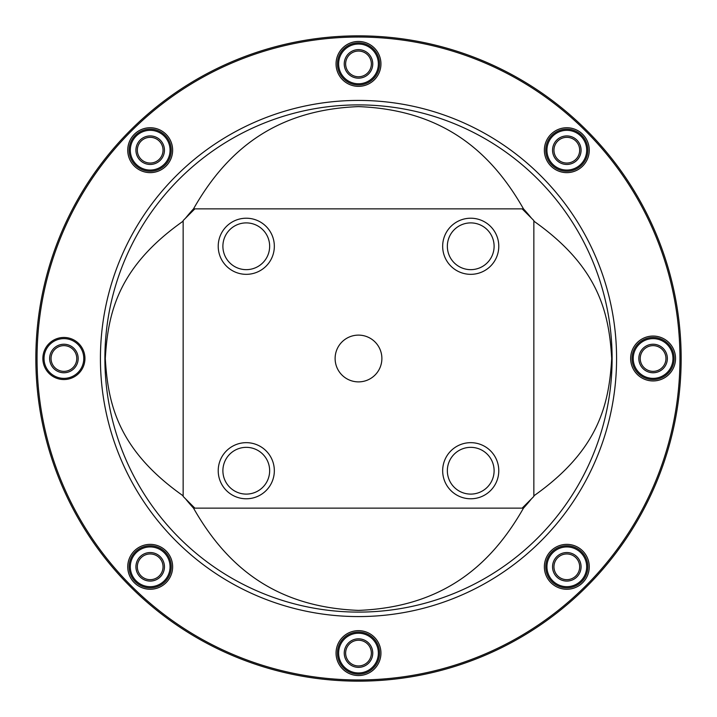 <?xml version="1.0" encoding="UTF-8"?>
<svg xmlns="http://www.w3.org/2000/svg" width="717" height="717" viewBox="0 0 717 717"><rect width="100%" height="100%" fill="white"/><g stroke="black" fill="none" stroke-linecap="round" stroke-linejoin="round"><path stroke-width="1.08" d="M35.85 358.5A322.65 322.65 0 0 0 358.5 681.15A322.65 322.65 0 0 0 681.15 358.5A322.65 322.65 0 0 0 358.5 35.85A322.65 322.65 0 0 0 35.85 358.5M37.042 358.5A321.458 321.458 0 0 1 358.5 37.042A321.458 321.458 0 0 1 679.958 358.5A321.458 321.458 0 0 1 358.5 679.958A321.458 321.458 0 0 1 37.042 358.5M84.947 358.5A21.044 21.044 0 0 0 63.903 337.456A21.044 21.044 0 0 0 42.868 358.5A21.044 21.044 0 0 0 63.903 379.544A21.044 21.044 0 0 0 84.947 358.5M172.636 566.806A22.442 22.442 0 0 1 150.194 589.257A22.442 22.442 0 0 1 127.743 566.806A22.442 22.442 0 0 1 150.194 544.364A22.442 22.442 0 0 1 172.636 566.806M589.257 566.806A22.442 22.442 0 0 1 566.806 589.257A22.442 22.442 0 0 1 544.364 566.806A22.442 22.442 0 0 1 566.806 544.364A22.442 22.442 0 0 1 589.257 566.806M172.636 150.194A22.442 22.442 0 0 1 150.194 172.636A22.442 22.442 0 0 1 127.743 150.194A22.442 22.442 0 0 1 150.194 127.743A22.442 22.442 0 0 1 172.636 150.194M589.257 150.194A22.442 22.442 0 0 1 566.806 172.636A22.442 22.442 0 0 1 544.364 150.194A22.442 22.442 0 0 1 566.806 127.743A22.442 22.442 0 0 1 589.257 150.194M336.058 63.903A22.442 22.442 0 0 1 358.5 41.461A22.442 22.442 0 0 1 380.942 63.903A22.442 22.442 0 0 1 358.5 86.354A22.442 22.442 0 0 1 336.058 63.903M630.646 358.5A22.442 22.442 0 0 1 653.097 336.058A22.442 22.442 0 0 1 675.539 358.5A22.442 22.442 0 0 1 653.097 380.942A22.442 22.442 0 0 1 630.646 358.5M336.058 653.097A22.442 22.442 0 0 1 358.5 630.646A22.442 22.442 0 0 1 380.942 653.097A22.442 22.442 0 0 1 358.5 675.539A22.442 22.442 0 0 1 336.058 653.097M78.171 358.5A14.259 14.259 0 0 1 63.903 372.759A14.259 14.259 0 0 1 49.643 358.5A14.259 14.259 0 0 1 63.903 344.241A14.259 14.259 0 0 1 78.171 358.5M76.764 358.5A12.861 12.861 0 0 1 63.903 371.361A12.861 12.861 0 0 1 51.05 358.5A12.861 12.861 0 0 1 63.903 345.639A12.861 12.861 0 0 1 76.764 358.5M533.851 221.159C598.803 266.939 609.038 312.72 611.7 358.5C609.038 404.28 598.803 450.061 533.851 495.841M531.476 498.826A222.736 222.736 0 0 1 523.482 508.138C490.67 565.776 442.488 607.093 358.5 610.391C274.512 607.093 226.33 565.776 193.518 508.138L194.836 508.138L183.149 496.442L183.149 220.558L194.836 208.862L523.482 208.862A222.736 222.736 0 0 1 531.476 218.174M185.524 218.174A222.736 222.736 0 0 1 193.518 208.862C226.33 151.224 274.512 109.907 358.5 106.609C442.488 109.907 490.67 151.224 523.482 208.862M522.164 208.862L533.851 220.558L533.851 496.442L522.164 508.138L523.482 508.138M193.518 508.138A222.736 222.736 0 0 1 185.524 498.826M193.518 208.862L194.836 208.862M183.149 495.841C118.197 450.061 107.962 404.28 105.3 358.5C107.962 312.72 118.197 266.939 183.149 221.159M522.164 508.138L194.836 508.138M358.5 381.883A23.383 23.383 0 0 0 381.883 358.5A23.383 23.383 0 0 0 358.5 335.117A23.383 23.383 0 0 0 335.117 358.5A23.383 23.383 0 0 0 358.5 381.883M246.272 222.897A23.383 23.383 0 0 1 269.646 245.761A23.383 23.383 0 0 1 246.272 269.655A23.383 23.383 0 0 1 222.897 246.782A23.383 23.383 0 0 1 246.272 222.897M246.272 447.345A23.383 23.383 0 0 1 269.646 470.218A23.383 23.383 0 0 1 246.272 494.103A23.383 23.383 0 0 1 222.897 471.239A23.383 23.383 0 0 1 246.272 447.345M470.728 447.345A23.383 23.383 0 0 1 494.103 470.218A23.383 23.383 0 0 1 470.728 494.103A23.383 23.383 0 0 1 447.354 471.239A23.383 23.383 0 0 1 470.728 447.345M470.728 222.897A23.383 23.383 0 0 1 494.103 245.761A23.383 23.383 0 0 1 470.728 269.655A23.383 23.383 0 0 1 447.354 246.782A23.383 23.383 0 0 1 470.728 222.897M171.238 566.806A21.044 21.044 0 0 1 150.194 587.85A21.044 21.044 0 0 1 129.15 566.806A21.044 21.044 0 0 1 150.194 545.762A21.044 21.044 0 0 1 171.238 566.806M135.925 566.806A14.259 14.259 0 0 1 150.194 552.547A14.259 14.259 0 0 1 164.453 566.806A14.259 14.259 0 0 1 150.194 581.075A14.259 14.259 0 0 1 135.925 566.806M137.332 566.806A12.861 12.861 0 0 1 150.194 553.954A12.861 12.861 0 0 1 163.046 566.806A12.861 12.861 0 0 1 150.194 579.668A12.861 12.861 0 0 1 137.332 566.806M587.85 566.806A21.044 21.044 0 0 1 566.806 587.85A21.044 21.044 0 0 1 545.762 566.806A21.044 21.044 0 0 1 566.806 545.762A21.044 21.044 0 0 1 587.85 566.806M552.547 566.806A14.259 14.259 0 0 1 566.806 552.547A14.259 14.259 0 0 1 581.075 566.806A14.259 14.259 0 0 1 566.806 581.075A14.259 14.259 0 0 1 552.547 566.806M553.954 566.806A12.861 12.861 0 0 1 566.806 553.954A12.861 12.861 0 0 1 579.668 566.806A12.861 12.861 0 0 1 566.806 579.668A12.861 12.861 0 0 1 553.954 566.806M171.238 150.194A21.044 21.044 0 0 1 150.194 171.238A21.044 21.044 0 0 1 129.15 150.194A21.044 21.044 0 0 1 150.194 129.15A21.044 21.044 0 0 1 171.238 150.194M164.453 150.194A14.259 14.259 0 0 1 150.194 164.453A14.259 14.259 0 0 1 135.925 150.194A14.259 14.259 0 0 1 150.194 135.925A14.259 14.259 0 0 1 164.453 150.194M163.046 150.194A12.861 12.861 0 0 1 150.194 163.046A12.861 12.861 0 0 1 137.332 150.194A12.861 12.861 0 0 1 150.194 137.332A12.861 12.861 0 0 1 163.046 150.194M587.85 150.194A21.044 21.044 0 0 1 566.806 171.238A21.044 21.044 0 0 1 545.762 150.194A21.044 21.044 0 0 1 566.806 129.15A21.044 21.044 0 0 1 587.85 150.194M581.075 150.194A14.259 14.259 0 0 1 566.806 164.453A14.259 14.259 0 0 1 552.547 150.194A14.259 14.259 0 0 1 566.806 135.925A14.259 14.259 0 0 1 581.075 150.194M579.668 150.194A12.861 12.861 0 0 1 566.806 163.046A12.861 12.861 0 0 1 553.954 150.194A12.861 12.861 0 0 1 566.806 137.332A12.861 12.861 0 0 1 579.668 150.194M337.456 63.903A21.044 21.044 0 0 1 358.5 42.868A21.044 21.044 0 0 1 379.544 63.903A21.044 21.044 0 0 1 358.5 84.947A21.044 21.044 0 0 1 337.456 63.903M372.759 63.903A14.259 14.259 0 0 1 358.5 78.171A14.259 14.259 0 0 1 344.241 63.903A14.259 14.259 0 0 1 358.5 49.643A14.259 14.259 0 0 1 372.759 63.903M371.361 63.903A12.861 12.861 0 0 1 358.5 76.764A12.861 12.861 0 0 1 345.639 63.903A12.861 12.861 0 0 1 358.5 51.05A12.861 12.861 0 0 1 371.361 63.903M632.053 358.5A21.044 21.044 0 0 1 653.097 337.456A21.044 21.044 0 0 1 674.132 358.5A21.044 21.044 0 0 1 653.097 379.544A21.044 21.044 0 0 1 632.053 358.5M667.357 358.5A14.259 14.259 0 0 1 653.097 372.759A14.259 14.259 0 0 1 638.829 358.5A14.259 14.259 0 0 1 653.097 344.241A14.259 14.259 0 0 1 667.357 358.5M665.95 358.5A12.861 12.861 0 0 1 653.097 371.361A12.861 12.861 0 0 1 640.236 358.5A12.861 12.861 0 0 1 653.097 345.639A12.861 12.861 0 0 1 665.95 358.5M337.456 653.097A21.044 21.044 0 0 1 358.5 632.053A21.044 21.044 0 0 1 379.544 653.097A21.044 21.044 0 0 1 358.5 674.132A21.044 21.044 0 0 1 337.456 653.097M372.759 653.097A14.259 14.259 0 0 1 358.5 667.357A14.259 14.259 0 0 1 344.241 653.097A14.259 14.259 0 0 1 358.5 638.829A14.259 14.259 0 0 1 372.759 653.097M371.361 653.097A12.861 12.861 0 0 1 358.5 665.95A12.861 12.861 0 0 1 345.639 653.097A12.861 12.861 0 0 1 358.5 640.236A12.861 12.861 0 0 1 371.361 653.097M358.5 100.425A258.075 258.075 0 0 0 100.425 358.5A258.075 258.075 0 0 0 358.5 616.575A258.075 258.075 0 0 0 616.575 358.5A258.075 258.075 0 0 0 358.5 100.425M83.683 356.555A19.87 19.87 0 0 1 64.88 378.352A19.87 19.87 0 0 1 44.033 358.5A19.87 19.87 0 0 1 62.935 338.648A19.87 19.87 0 0 1 83.683 356.555M356.313 612.094A253.603 253.603 0 0 1 104.897 357.407A253.603 253.603 0 0 1 360.687 104.906A253.603 253.603 0 0 1 612.103 359.593A253.603 253.603 0 0 1 356.313 612.094M246.272 274.333A28.053 28.053 0 0 0 274.333 246.272A28.053 28.053 0 0 0 246.272 218.219A28.053 28.053 0 0 0 218.219 246.272A28.053 28.053 0 0 0 246.272 274.333M246.272 498.781A28.053 28.053 0 0 0 274.333 470.728A28.053 28.053 0 0 0 246.272 442.667A28.053 28.053 0 0 0 218.219 470.728A28.053 28.053 0 0 0 246.272 498.781M470.728 498.781A28.053 28.053 0 0 0 498.781 470.728A28.053 28.053 0 0 0 470.728 442.667A28.053 28.053 0 0 0 442.667 470.728A28.053 28.053 0 0 0 470.728 498.781M470.728 274.333A28.053 28.053 0 0 0 498.781 246.272A28.053 28.053 0 0 0 470.728 218.219A28.053 28.053 0 0 0 442.667 246.272A28.053 28.053 0 0 0 470.728 274.333M169.965 564.871A19.87 19.87 0 0 1 151.162 586.658A19.87 19.87 0 0 1 130.315 566.806A19.87 19.87 0 0 1 149.217 546.963A19.87 19.87 0 0 1 169.965 564.871M586.587 564.871A19.87 19.87 0 0 1 567.783 586.658A19.87 19.87 0 0 1 546.937 566.806A19.87 19.87 0 0 1 565.838 546.963A19.87 19.87 0 0 1 586.587 564.871M169.965 148.249A19.87 19.87 0 0 1 151.162 170.037A19.87 19.87 0 0 1 130.315 150.194A19.87 19.87 0 0 1 149.217 130.342A19.87 19.87 0 0 1 169.965 148.249M586.587 148.249A19.87 19.87 0 0 1 567.783 170.037A19.87 19.87 0 0 1 546.937 150.194A19.87 19.87 0 0 1 565.838 130.342A19.87 19.87 0 0 1 586.587 148.249M338.72 65.847A19.87 19.87 0 0 1 357.532 44.06A19.87 19.87 0 0 1 378.37 63.903A19.87 19.87 0 0 1 359.468 83.755A19.87 19.87 0 0 1 338.72 65.847M633.317 360.445A19.87 19.87 0 0 1 652.12 338.648A19.87 19.87 0 0 1 672.967 358.5A19.87 19.87 0 0 1 654.065 378.352A19.87 19.87 0 0 1 633.317 360.445M338.72 655.033A19.87 19.87 0 0 1 357.532 633.245A19.87 19.87 0 0 1 378.37 653.097A19.87 19.87 0 0 1 359.468 672.94A19.87 19.87 0 0 1 338.72 655.033"/></g></svg>
